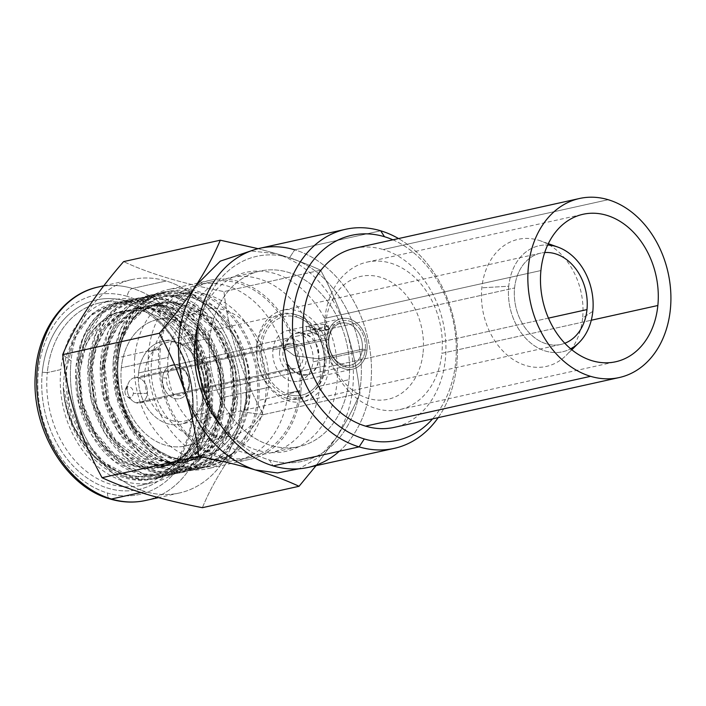 <?xml version="1.0" encoding="UTF-8"?>
<svg xmlns="http://www.w3.org/2000/svg" width="706" height="706" viewBox="0 0 706 706"><rect width="100%" height="100%" fill="white"/><g stroke="black" fill="none" stroke-linecap="round" stroke-linejoin="round"><path stroke-width="0.53" stroke-dasharray="3.53 2.65" d="M121.335 367.791A64.731 49.694 77.5 0 0 165.23 445.107A64.731 49.694 77.5 0 0 221.569 397.76A64.731 49.694 77.5 0 0 177.674 320.445A64.731 49.694 77.5 0 0 121.335 367.791L168.134 357.43A64.731 49.694 77.5 0 0 232.248 435.611A64.731 49.694 77.5 0 0 268.368 387.4L221.569 397.76A64.731 49.694 -102.5 0 1 185.449 445.98A64.731 49.694 -102.5 0 1 121.335 367.791A64.731 49.694 -102.5 0 1 157.456 319.571A64.731 49.694 -102.5 0 1 221.569 397.76L268.368 387.4A64.731 49.694 77.5 0 0 204.255 309.21A64.731 49.694 77.5 0 0 168.134 357.43L121.335 367.791M138.597 372.953A42.439 32.582 -102.5 0 1 175.529 341.916A42.439 32.582 -102.5 0 1 204.308 392.598A42.439 32.582 -102.5 0 1 167.375 423.635A42.439 32.582 -102.5 0 1 138.597 372.953A42.439 32.582 -102.5 0 1 162.274 341.342A42.439 32.582 -102.5 0 1 204.308 392.598L325.801 365.699A42.439 32.582 77.5 0 0 283.768 314.444A42.439 32.582 77.5 0 0 260.09 346.046L138.597 372.953L260.09 346.046A42.439 32.582 77.5 0 0 302.124 397.301A42.439 32.582 77.5 0 0 325.801 365.699L204.308 392.598A42.439 32.582 -102.5 0 1 180.63 424.209A42.439 32.582 -102.5 0 1 138.597 372.953M508.744 286.212A54.3 41.689 77.5 0 0 526.747 339.374A54.3 41.689 77.5 0 0 570.642 348.808A54.3 41.689 77.5 0 1 526.747 339.374A54.3 41.689 77.5 0 1 508.744 286.212L481.845 287.819L508.744 286.212A54.3 41.689 77.5 0 1 547.671 245.044A54.3 41.689 77.5 0 0 508.744 286.212M564.782 343.257A46.755 35.891 -102.5 0 1 514.586 287.96A46.755 35.891 -102.5 0 1 544.705 252.554A46.755 35.891 77.5 0 0 540.672 253.136A46.755 35.891 77.5 0 0 514.586 287.96A46.755 35.891 77.5 0 0 560.891 344.431A46.755 35.891 77.5 0 0 564.782 343.257M438.179 417.643A112.201 86.141 77.5 0 0 398.528 238.566A112.201 86.141 -102.5 0 1 438.179 417.643M259.684 248.318A112.201 86.141 -102.5 0 1 294.729 249.818L380.675 230.791L294.729 249.818A112.201 86.141 -102.5 0 1 371.206 361.613A112.201 86.141 -102.5 0 1 308.204 467.416M160.341 349.011A89.909 69.029 77.5 0 0 249.386 457.603A89.909 69.029 77.5 0 0 299.556 390.639L287.854 393.224A89.909 69.029 -102.5 0 1 237.684 460.197A89.909 69.029 -102.5 0 1 148.648 351.597L160.341 349.011L148.648 351.597A89.909 69.029 -102.5 0 1 198.81 284.633A89.909 69.029 -102.5 0 1 287.854 393.224L299.556 390.639A89.909 69.029 77.5 0 0 210.512 282.038A89.909 69.029 77.5 0 0 160.341 349.011M319.8 386.147A89.909 69.029 -102.5 0 1 269.639 453.12A89.909 69.029 -102.5 0 1 180.595 344.528L194.882 341.36L180.595 344.528A89.909 69.029 -102.5 0 1 230.756 277.555A89.909 69.029 -102.5 0 1 319.8 386.147L349.055 379.678L319.8 386.147M196.48 341.007L209.841 338.05A89.909 69.029 77.5 0 0 298.885 446.642A89.909 69.029 77.5 0 0 349.055 379.678A89.909 69.029 77.5 0 0 288.083 272.287A89.909 69.029 77.5 0 0 209.841 338.05A89.909 69.029 77.5 0 0 270.804 445.433A89.909 69.029 77.5 0 0 349.055 379.678A89.909 69.029 77.5 0 0 260.011 271.078A89.909 69.029 77.5 0 0 209.841 338.05L196.48 341.007M289.539 257.743A105.009 80.625 -102.5 0 1 360.748 383.173A105.009 80.625 -102.5 0 1 269.357 459.977A105.009 80.625 -102.5 0 1 198.148 334.556A105.009 80.625 -102.5 0 1 289.539 257.743A105.009 80.625 -102.5 0 1 360.748 383.173A105.009 80.625 -102.5 0 1 269.357 459.977L273.16 465.907L269.357 459.977A105.009 80.625 -102.5 0 1 198.148 334.556A105.009 80.625 -102.5 0 1 289.539 257.743L294.729 249.818L289.539 257.743M548.447 318.132L329.137 366.696A46.755 35.891 -102.5 0 1 303.05 401.52A46.755 35.891 -102.5 0 1 256.755 345.049L514.586 287.96L256.755 345.049A46.755 35.891 -102.5 0 1 282.841 310.225A46.755 35.891 -102.5 0 1 329.137 366.696L548.447 318.132M392.915 239.811A105.009 80.625 -102.5 0 1 453.102 320.409A105.009 80.625 -102.5 0 1 432.566 418.887A105.009 80.625 77.5 0 0 453.102 320.409A105.009 80.625 77.5 0 0 392.915 239.811M423.115 352.409A62.931 48.317 77.5 0 0 380.437 277.237A62.931 48.317 77.5 0 0 325.669 323.269A62.931 48.317 77.5 0 0 368.338 398.44A62.931 48.317 77.5 0 0 423.115 352.409M592.819 311.355L582.635 317.956A65.093 49.976 -102.5 0 1 566.177 355.365A65.093 49.976 -102.5 0 1 508.735 356.327A65.093 49.976 -102.5 0 1 481.845 287.819A65.093 49.976 -102.5 0 1 540.849 240.984A65.093 49.976 -102.5 0 1 582.635 317.956L592.819 311.355M339.33 451.258A112.201 86.141 77.5 0 0 368.055 339.242A112.201 86.141 77.5 0 0 294.729 249.818M172.079 420.564A40.277 30.923 77.5 0 0 207.132 391.106A40.277 30.923 77.5 0 0 179.827 342.992A40.277 30.923 77.5 0 0 144.765 372.459A40.277 30.923 77.5 0 0 172.079 420.564M162.583 377.781A17.262 13.255 -102.5 0 1 177.612 365.161A17.262 13.255 -102.5 0 1 189.314 385.776A17.262 13.255 -102.5 0 1 174.294 398.405A17.262 13.255 -102.5 0 1 162.583 377.781A17.262 13.255 -102.5 0 1 177.612 365.161A17.262 13.255 -102.5 0 1 189.314 385.776L188.89 384.708A14.385 11.04 77.5 0 0 179.13 367.526A14.385 11.04 77.5 0 0 166.616 378.054L162.583 377.781L166.616 378.054A14.385 11.04 77.5 0 0 176.368 395.236A14.385 11.04 77.5 0 0 188.89 384.708L189.314 385.776A17.262 13.255 -102.5 0 1 174.294 398.405A17.262 13.255 -102.5 0 1 162.583 377.781M289.072 394.654A40.277 30.923 77.5 0 0 324.125 365.196A40.277 30.923 77.5 0 0 296.82 317.091A40.277 30.923 77.5 0 0 261.758 346.549A40.277 30.923 77.5 0 0 289.072 394.654A40.277 30.923 77.5 0 0 324.125 365.196A40.277 30.923 77.5 0 0 296.82 317.091L295.099 314.417A43.516 33.411 -102.5 0 1 324.61 366.396A43.516 33.411 -102.5 0 1 286.742 398.219L289.072 394.654L286.742 398.219A43.516 33.411 -102.5 0 1 257.231 346.249A43.516 33.411 -102.5 0 1 295.099 314.417L296.82 317.091A40.277 30.923 77.5 0 0 261.758 346.549A40.277 30.923 77.5 0 0 289.072 394.654M279.585 351.879A17.262 13.255 -102.5 0 1 294.605 339.251A17.262 13.255 -102.5 0 1 306.307 359.866A17.262 13.255 -102.5 0 1 291.287 372.494A17.262 13.255 -102.5 0 1 279.585 351.879M124.98 390.895A5.392 4.139 77.5 0 0 128.633 397.337A5.392 4.139 77.5 0 0 133.328 393.392A5.392 4.139 77.5 0 0 129.675 386.95A5.392 4.139 77.5 0 0 124.98 390.895L127.318 387.329A12.946 9.937 -102.5 0 1 134.537 377.692A12.946 9.937 -102.5 0 1 138.579 377.86A12.946 9.937 -102.5 0 1 147.36 393.33A12.946 9.937 -102.5 0 1 140.132 402.967A12.946 9.937 -102.5 0 1 136.09 402.799L291.702 368.338A12.946 9.937 77.5 0 0 295.743 368.514A12.946 9.937 77.5 0 0 303.015 356.309A12.946 9.937 77.5 0 0 294.19 343.407L138.579 377.86L294.19 343.407A12.946 9.937 77.5 0 0 290.148 343.231A12.946 9.937 77.5 0 0 282.877 355.445A12.946 9.937 77.5 0 0 291.702 368.338L136.09 402.799A12.946 9.937 -102.5 0 1 127.318 387.329A12.946 9.937 77.5 0 0 132.649 400.946A12.946 9.937 77.5 0 0 136.09 402.799A12.946 9.937 77.5 0 0 147.36 393.33L133.328 393.392A5.392 4.139 -102.5 0 1 127.195 396.56A5.392 4.139 -102.5 0 1 124.98 390.895A5.392 4.139 -102.5 0 1 125.518 388.953A5.392 4.139 -102.5 0 1 130.495 387.303A5.392 4.139 -102.5 0 1 133.328 393.392L147.36 393.33A12.946 9.937 77.5 0 0 138.579 377.86A12.946 9.937 77.5 0 0 128.607 382.687A12.946 9.937 77.5 0 0 127.318 387.329L124.98 390.895M366.988 349.911A25.893 19.883 77.5 0 0 349.435 318.98A25.893 19.883 77.5 0 0 326.896 337.927A25.893 19.883 77.5 0 0 344.457 368.85A25.893 19.883 77.5 0 0 366.988 349.911A25.893 19.883 77.5 0 0 341.342 318.635A25.893 19.883 77.5 0 0 326.896 337.927L272.895 349.876A25.893 19.883 -102.5 0 1 287.351 330.593A25.893 19.883 -102.5 0 1 312.987 361.869L366.988 349.911L312.987 361.869A25.893 19.883 -102.5 0 1 298.541 381.152A25.893 19.883 -102.5 0 1 272.895 349.876L326.896 337.927A25.893 19.883 77.5 0 0 352.541 369.194A25.893 19.883 77.5 0 0 366.988 349.911M328.564 338.421A23.739 18.224 -102.5 0 1 349.223 321.062A23.739 18.224 -102.5 0 1 365.32 349.408A23.739 18.224 -102.5 0 1 344.66 366.776A23.739 18.224 -102.5 0 1 328.564 338.421L328.89 339.224L285.242 348.888A21.577 16.565 -102.5 0 1 297.279 332.817A21.577 16.565 -102.5 0 1 318.653 358.877L362.302 349.214A21.577 16.565 77.5 0 0 340.927 323.145A21.577 16.565 77.5 0 0 328.89 339.224A21.577 16.565 77.5 0 0 350.255 365.284A21.577 16.565 77.5 0 0 362.302 349.214L318.653 358.877A21.577 16.565 -102.5 0 1 306.607 374.948A21.577 16.565 -102.5 0 1 285.242 348.888L328.89 339.224A21.577 16.565 -102.5 0 1 347.67 323.436A21.577 16.565 -102.5 0 1 362.302 349.214L365.32 349.408A23.739 18.224 77.5 0 0 349.223 321.062A23.739 18.224 77.5 0 0 328.564 338.421A23.739 18.224 77.5 0 0 344.66 366.776A23.739 18.224 77.5 0 0 365.32 349.408L362.302 349.214A21.577 16.565 -102.5 0 1 343.522 364.993A21.577 16.565 -102.5 0 1 328.89 339.224L328.564 338.421M324.91 324.416C336.215 330.276 321.38 333.532 310.958 327.505L307.022 326.234L312.661 324.989L324.91 324.416L328.872 328.572L322.377 330.885L310.958 327.505L310.543 331.661L306.254 330.823L315.273 328.828L324.495 328.572C335.703 335.041 320.974 338.271 310.543 331.661L321.945 335.474L328.422 333.073L324.495 328.572L324.91 324.416L324.495 328.572L306.245 330.832L310.543 331.661L310.958 327.505L306.686 326.349L313.102 324.892L324.91 324.416M318.653 358.877C322.36 332.376 286.883 321.768 285.242 348.888L294.155 355.603L318.653 358.877L294.155 355.603L285.242 348.888C281.526 375.38 317.012 385.988 318.653 358.877M134.82 356.839A84.508 64.881 77.5 0 0 192.129 457.779A84.508 64.881 77.5 0 0 265.677 395.96A84.508 64.881 77.5 0 0 208.376 295.02A84.508 64.881 77.5 0 0 134.82 356.839M151.525 361.834A62.931 48.317 -102.5 0 1 206.302 315.794A62.931 48.317 -102.5 0 1 248.971 390.965A62.931 48.317 -102.5 0 1 194.203 436.996A62.931 48.317 -102.5 0 1 151.525 361.834M127.274 296.388A102.132 78.41 77.5 0 0 38.38 371.091A102.132 78.41 77.5 0 0 107.639 493.079A102.132 78.41 77.5 0 0 196.524 418.376A102.132 78.41 77.5 0 0 127.274 296.388A102.132 78.41 -102.5 0 1 196.524 418.376A102.132 78.41 -102.5 0 1 107.639 493.079A7.192 4.236 -73.4 0 0 110.074 498.974A7.192 4.236 106.6 0 1 107.639 493.079A102.132 78.41 -102.5 0 1 38.38 371.091A102.132 78.41 -102.5 0 1 127.274 296.388A7.192 4.236 106.6 0 1 132.463 288.463L166.21 280.988A109.324 83.935 77.5 0 0 132.066 279.523A109.324 83.935 77.5 0 0 71.059 360.951A109.324 83.935 77.5 0 0 145.198 491.535L140.821 492.506L145.198 491.535A109.324 83.935 77.5 0 0 179.342 493A109.324 83.935 77.5 0 0 240.34 411.572A109.324 83.935 77.5 0 0 166.21 280.988L132.463 288.463A109.324 83.935 -102.5 0 1 206.982 397.39A109.324 83.935 -102.5 0 1 145.586 500.475A109.324 83.935 77.5 0 0 206.982 397.39A109.324 83.935 77.5 0 0 132.463 288.463A7.192 4.236 -73.4 0 0 127.274 296.388M42.281 372.256A97.101 74.545 -102.5 0 1 126.789 301.233A97.101 74.545 -102.5 0 1 192.632 417.211A97.101 74.545 -102.5 0 1 108.124 488.234A97.101 74.545 -102.5 0 1 42.281 372.256L47.311 372.591A93.501 71.783 -102.5 0 1 99.493 302.945A93.501 71.783 -102.5 0 1 192.094 415.878L205.596 412.886A93.501 71.783 77.5 0 0 112.986 299.953A93.501 71.783 77.5 0 0 60.813 369.6L47.311 372.591L60.813 369.6A93.501 71.783 77.5 0 0 153.423 482.533A93.501 71.783 77.5 0 0 205.596 412.886L192.094 415.878A93.501 71.783 -102.5 0 1 139.92 485.525A93.501 71.783 -102.5 0 1 47.311 372.591A93.501 71.783 77.5 0 0 110.718 484.272A93.501 71.783 77.5 0 0 192.094 415.878L192.632 417.211A97.101 74.545 -102.5 0 1 108.124 488.234A97.101 74.545 -102.5 0 1 42.281 372.256A97.101 74.545 -102.5 0 1 126.789 301.233A97.101 74.545 -102.5 0 1 192.632 417.211L192.094 415.878A93.501 71.783 77.5 0 0 128.695 304.198A93.501 71.783 77.5 0 0 47.311 372.591L42.281 372.256M335.782 438.382C354.844 406.983 358.436 370.959 346.575 330.32C332.685 290.466 309.404 264.962 276.734 253.807L250.824 250.939L276.734 253.807C292.813 258.634 307.445 264.097 320.621 270.195C331.564 290.528 340.213 310.569 346.575 330.32C352.859 350.097 357.333 371.065 359.989 393.233L263.338 414.643C241.884 375.468 228.762 334.459 223.961 291.596L320.621 270.195L223.961 291.596C182.192 283.45 148.745 273.451 123.629 261.599C148.745 273.451 182.192 283.45 223.961 291.596C228.762 334.459 241.884 375.468 263.338 414.643L359.989 393.233C353.609 408.395 345.543 423.441 335.782 438.382L316.041 465.678L335.774 438.391C354.844 406.983 358.436 370.959 346.575 330.32C332.685 290.466 309.404 264.962 276.734 253.807C292.813 258.634 307.445 264.097 320.621 270.195C331.564 290.528 340.213 310.569 346.575 330.32C352.859 350.097 357.333 371.065 359.989 393.233C353.609 408.395 345.543 423.441 335.782 438.382L319.324 456.967L299.062 468.784L319.324 456.967L335.782 438.382M198.307 322.827A91.709 70.406 -102.5 0 1 282.091 276.231A91.709 70.406 -102.5 0 1 336.947 383.076A91.709 70.406 -102.5 0 1 292.813 449.325A91.709 70.406 -102.5 0 1 221.102 425.789M258.122 248.68L276.734 253.807L258.122 248.68M202.393 507.685C214.368 478.527 234.683 447.507 263.338 414.643L240.34 411.572A109.324 83.935 -102.5 0 1 145.198 491.535A109.324 83.935 -102.5 0 1 71.059 360.951L62.702 354.65L71.059 360.951A109.324 83.935 -102.5 0 1 166.21 280.988A109.324 83.935 -102.5 0 1 240.34 411.572L263.338 414.643C234.683 447.507 214.368 478.527 202.393 507.685M98.319 286.998A109.324 83.935 -102.5 0 1 132.463 288.463A109.324 83.935 77.5 0 0 98.319 286.998M128.51 310.622L122.156 311.549L101.258 322.43L86.291 343.548L79.663 371.656L82.505 402.464L94.489 431.242L113.931 453.587L137.97 466.075L163.077 466.772L180.206 459.509L194.477 446.236L204.731 428.065L210.15 406.515L207.793 407.044L202.375 428.586L192.12 446.757L177.85 460.03L160.721 467.293L144.298 468.21L127.786 463.895L112.236 454.646L98.646 441.073L80.616 404.812L78.11 364.623A80.193 61.572 -102.5 0 1 121.944 311.602A80.193 61.572 -102.5 0 1 128.51 310.622C80.952 310.967 61.625 394.257 100.534 439.944C136.046 489.646 205.049 468.493 210.15 406.515L207.387 367.544L190.699 333.338L164.269 312.061L149.266 308.001L134.617 308.796L118.652 315.811L105.662 328.678L96.501 346.664L92.221 368.002L97.04 406.824L115.731 440.465L143.989 461.159L159.988 464.998L175.644 463.983L192.897 456.614L207.123 443.289L217.307 425.109L222.646 403.753L220.29 404.273L214.862 425.842L204.572 444.056L190.32 457.285L173.076 464.557L157.544 465.51L141.712 461.715L113.375 440.994L94.648 407.256L89.865 368.532L92.221 368.002L89.865 368.532L94.074 347.378L103.138 329.437L116.199 316.394L132.26 309.316L146.91 308.522L161.903 312.581L188.228 333.726L204.969 367.844L207.793 407.044L210.15 406.515C216.177 365.487 191.282 319.209 158.868 310.031C126.674 298.938 94.657 326.49 92.221 368.002C88.453 409.153 115.36 454.408 149.751 463.11C184.037 473.982 218.542 444.992 222.646 403.753L219.831 364.561L203.046 330.373L176.668 309.246L161.903 305.248L147.333 305.972L131.245 312.979L118.131 325.951L108.998 343.91L104.726 365.24L109.412 403.664L128.06 437.499L156.476 458.379L172.493 462.236L188.14 461.221L205.208 453.976L219.354 440.862L229.697 422.612L235.151 400.982L232.786 401.502L227.447 422.868L217.263 441.038L203.037 454.373L185.784 461.742L170.128 462.757L154.129 458.909L125.871 438.223L107.18 404.573L102.361 365.761L104.726 365.24L102.361 365.761L106.641 344.413L115.802 326.437L128.792 313.561L144.756 306.545L159.406 305.76L174.408 309.819L200.839 331.096L217.527 365.293L220.29 404.273L222.646 403.753C228.735 362.434 203.39 316.138 171.337 307.251C139.753 296.043 106.844 323.816 104.726 365.24C100.737 405.641 127.68 451.611 162.248 460.338C196.577 470.946 230.535 443.059 235.151 400.982L232.371 361.949L215.648 327.752L189.226 306.51L174.373 302.477L159.644 303.253L143.856 310.137L130.839 322.898L121.723 340.477L117.311 361.401L117.999 383.949L123.788 406.25L134.246 426.45L148.56 442.874A80.193 61.572 77.5 0 0 198.915 458.838A80.193 61.572 77.5 0 0 218.463 449.537L198.218 458.988L173.111 458.291L149.072 445.813L129.639 423.468L117.646 394.689L114.804 363.89L121.423 335.774L136.39 314.655L157.297 303.774L172.017 302.998L186.869 307.031L213.291 328.272L230.006 362.469L232.786 401.502L235.151 400.982C245.211 340.089 186.375 280.82 146.116 308.681C107.188 329.12 107.577 409.506 148.56 442.874C172.193 466.913 208.464 472.305 234.674 451.54L221.825 461.318L207.229 466.94L187.928 467.707L168.566 461.609L150.652 449.087L135.605 431.092C115.899 401.193 112.236 358.666 126.092 330.09C139.735 303.624 159.459 292.266 185.272 296.026C212.532 300.721 237.622 329.499 244.505 363.625C252.166 397.61 241.028 433.943 218.463 449.537C195.986 467.213 162.927 462.306 140.873 438.223C115.237 412.013 107.083 364.411 122.217 334.035C134.731 306.413 163.598 295.17 188.899 307.966C217.792 321.098 238.169 363.678 232.786 401.502C228.682 442.75 194.176 471.732 159.891 460.859C125.5 452.167 98.593 406.903 102.361 365.761C104.797 324.248 136.814 296.696 169.008 307.79C201.422 316.959 226.317 363.237 220.29 404.273C216.045 446.113 181.213 474.388 147.422 463.639C113.198 455.141 85.903 409.365 89.865 368.532C91.974 327.593 124.38 299.256 156.511 310.552C188.776 319.65 213.733 365.593 207.793 407.044C203.416 450.075 166.934 478.518 132.057 465.519C96.863 454.832 71.024 405.438 78.11 364.623C78.71 330.708 100.658 302.768 128.386 302.292C87.897 298.029 56.454 348.702 68.323 400.77C77.589 453.226 127.398 491.658 166.598 475.412C202.763 463.418 222.214 410.362 208.094 364.64C194.653 313.076 143.715 283.936 110.039 307.587C74.968 328.166 67.582 394.972 96.854 437.508C124.097 481.951 180.03 489.284 207.07 451.54C236.148 416.258 228.435 346.531 193.232 315.397C159.415 281.57 108.592 295.788 95.389 342.834C81.481 383.923 101.205 441.647 137.441 462.924C176.747 489.223 226.397 463.745 235.416 412.992C247.038 363.352 215.33 303.112 174.832 295.32C134.493 284.191 97.569 328.219 104.073 380.852C107.921 433.44 154.014 479.109 195.103 469.596C236.881 463.436 261.829 404.317 244.929 354.112C230.474 302.9 179.121 275.411 146.054 300.279C111.53 322.112 105.547 389.377 135.605 431.092L124.98 411.421L118.326 389.712L116.022 367.341L118.193 345.746L124.662 326.313L134.978 310.287L148.472 298.7L164.233 292.293L190.717 293.458L216.01 307.834L236.131 333.258L247.903 365.893L249.412 400.787L240.322 432.663L221.887 456.694L196.789 469.252L168.752 468.449L141.906 454.435L120.214 429.372L106.862 397.107L103.764 362.557L111.266 331.026L128.121 307.322L151.631 295.082L178.133 296.202L203.443 310.543L223.59 335.968L235.389 368.603L236.916 403.523L227.826 435.417L209.382 459.465L184.275 472.023L156.22 471.202L129.366 457.17L107.683 432.09L94.348 399.808L91.268 365.249L98.805 333.717L115.678 310.031L139.214 297.826L165.689 298.982L190.982 313.349L211.103 338.756L222.884 371.365L224.42 406.259L215.356 438.135L196.939 462.183L171.867 474.767L143.812 473.991L116.94 459.994L95.222 434.922L81.861 402.632L78.763 368.064L86.291 336.515L103.164 312.811L126.709 300.597L153.202 301.753L178.494 316.129L198.624 341.554L210.397 374.189L211.915 409.092L202.816 440.976L184.372 465.007L159.274 477.556L131.228 476.744L104.391 462.721L82.708 437.658L69.356 405.385L66.267 370.844L73.777 339.312L90.633 315.617L114.143 303.377L128.386 302.292L113.719 303.474L92.389 313.473L75.727 332.358L65.623 357.96L63.231 387.356L73.027 425.877L94.745 457.594L124.318 476.285L140.335 479.462L156.15 478.244L181.248 465.704L199.692 441.674L208.791 409.789L207.273 374.886L195.5 342.251L175.37 316.817L150.078 302.45L123.585 301.294L100.04 313.508L83.167 337.212L75.639 368.761L78.737 403.329L92.098 435.62L113.807 460.683L140.688 474.688L168.743 475.456L193.815 462.871L212.224 438.832L221.296 406.947L219.76 372.062L207.979 339.445L187.849 314.038L162.565 299.679L136.09 298.523L112.554 310.728L95.681 334.415L88.144 365.946L91.224 400.496L104.559 432.787L126.242 457.867L153.096 471.899L181.151 472.711L206.258 460.153L224.702 436.114L233.792 404.211L232.265 369.3L220.466 336.656L200.319 311.24L175 296.891L148.507 295.77L124.997 308.01L108.142 331.714L100.64 363.255L103.738 397.796L117.09 430.069L138.782 455.123L165.628 469.137L193.665 469.94L218.763 457.382L237.198 433.352L246.288 401.485L244.77 366.582L232.998 333.956L212.885 308.531L187.593 294.146L161.109 292.981L137.555 305.186L120.673 328.881L113.145 360.439L116.234 395.007L129.595 427.306L151.305 452.378L178.177 466.384L206.24 467.16L221.331 461.442L234.674 451.54C203.513 483.989 148.039 467.513 125.359 419.708C100.428 373.412 114.946 309.66 152.434 295.735C185.343 280.556 228.709 308.893 241.867 354.994C258.678 405.235 233.624 464.266 191.829 470.311C150.713 479.718 104.682 433.934 100.932 381.355C94.516 328.714 131.528 284.809 171.849 296.043C212.347 303.951 243.958 364.27 232.256 413.866C223.149 464.583 173.438 489.929 134.175 463.524C97.957 442.159 78.331 384.391 92.318 343.354C105.609 296.361 156.467 282.294 190.232 316.209C225.391 347.44 232.989 417.167 203.84 452.361C176.729 490.035 120.797 482.542 93.624 438.038C64.422 395.439 71.924 328.669 107.038 308.195C140.768 284.65 191.661 313.932 205.022 365.523C220.854 416.196 194.529 474.247 152.514 478.924C111.098 486.972 65.905 439.847 63.231 387.356C65.985 423.918 88.391 459.068 116.428 471.167C142.974 481.819 165.61 476.506 184.354 455.22C203.813 432.143 207.846 391.909 194.715 360.236C182.272 328.14 153.908 307.339 128.51 310.622A80.193 61.572 77.5 0 0 78.11 364.623C78.71 330.708 100.658 302.768 128.386 302.292A89.909 69.029 -102.5 0 1 203.178 395.131A89.909 69.029 -102.5 0 1 138.023 480.204A89.909 69.029 -102.5 0 1 63.231 387.356C65.985 423.918 88.391 459.068 116.428 471.167C142.974 481.819 165.61 476.506 184.354 455.22C203.813 432.143 207.846 391.909 194.715 360.236C182.272 328.14 153.908 307.339 128.51 310.622M300.941 391.053A91.709 70.406 77.5 0 0 210.123 280.282A91.709 70.406 77.5 0 0 195.933 285.586A91.709 70.406 77.5 0 0 158.947 348.596L116.658 357.96A91.709 70.406 -102.5 0 1 167.825 289.654A91.709 70.406 -102.5 0 1 258.652 400.417L300.941 391.053L258.652 400.417A91.709 70.406 -102.5 0 1 207.476 468.722A91.709 70.406 -102.5 0 1 116.658 357.96L158.947 348.596A91.709 70.406 77.5 0 0 249.774 459.359A91.709 70.406 77.5 0 0 300.941 391.053M135.605 431.092C115.899 401.193 112.236 358.666 126.092 330.09C139.735 303.624 159.459 292.266 185.272 296.026C212.532 300.721 237.622 329.499 244.505 363.625C252.166 397.61 241.028 433.943 218.463 449.537A80.193 61.572 -102.5 0 1 148.56 442.874C172.193 466.913 208.464 472.305 234.674 451.54A89.909 69.029 77.5 0 0 239.696 327.284A89.909 69.029 77.5 0 0 140.635 306.836A89.909 69.029 77.5 0 0 135.605 431.092M354.562 248.3A91.709 70.406 -102.5 0 1 383.208 249.536L608.193 199.719L383.208 249.536A91.709 70.406 -102.5 0 1 445.715 340.901A91.709 70.406 -102.5 0 1 394.213 427.377M324.919 318.362A75.524 57.98 -102.5 0 1 367.067 262.111A75.524 57.98 -102.5 0 1 441.859 353.327L591.275 320.242L441.859 353.327A75.524 57.98 -102.5 0 1 399.72 409.586A75.524 57.98 -102.5 0 1 324.919 318.362L540.911 270.539L324.919 318.362M283.768 314.444L162.274 341.342M302.124 397.301L180.63 424.209M249.386 457.603L237.684 460.197M269.639 453.12L298.885 446.642M210.512 282.038L198.81 284.633M230.756 277.555L260.011 271.078M185.449 445.98L232.248 435.611M157.456 319.571L204.255 309.21M560.891 344.431L303.05 401.52M540.672 253.136L282.841 310.225M571.816 349.779L566.177 355.365M548.315 243.667L540.849 240.984M140.132 402.967L295.743 368.514M134.537 377.692L290.148 343.231M341.342 318.635L312.679 324.981M287.351 330.593L307.013 326.234M298.541 381.152L352.541 369.194M127.195 396.56L132.649 400.946M125.518 388.953L128.607 382.687M297.279 332.817L306.254 330.823M340.927 323.145L315.3 328.82M306.607 374.948L350.255 365.284M328.872 328.564L328.431 333.047M306.686 326.349L306.245 330.832M103.879 285.762L132.066 279.523M179.342 493L158.497 497.624M99.493 302.945L112.986 299.953M139.92 485.525L153.423 482.533M163.077 466.772L160.721 467.293M173.217 464.522L175.582 464.001M185.722 461.759L188.078 461.23M132.296 309.307L134.652 308.787M144.792 306.536L147.157 306.016M198.218 458.988L198.915 458.838M157.297 303.774L159.653 303.245M210.123 280.282L167.825 289.654M249.774 459.359L207.476 468.722M164.233 292.293L161.109 292.981M196.789 469.234L193.665 469.931M151.631 295.09L148.507 295.779M184.275 472.023L181.151 472.711M139.214 297.844L136.09 298.532M171.867 474.759L168.743 475.456M126.709 300.597L123.585 301.294M159.274 477.547L156.141 478.236M206.24 467.151L207.149 466.948M367.067 262.111L583.05 214.28M399.72 409.586L615.703 361.754"/><path stroke-width="1.06" d="M557.969 247.135A54.3 41.689 77.5 0 1 592.819 311.355A54.3 41.689 77.5 0 1 579.096 342.56A54.3 41.689 77.5 0 1 570.642 348.808A54.3 41.689 77.5 0 0 592.819 311.355A54.3 41.689 77.5 0 0 547.671 245.044A54.3 41.689 77.5 0 1 557.969 247.135L548.315 243.667M586.977 309.599A46.755 35.891 -102.5 0 1 564.782 343.257A46.755 35.891 77.5 0 0 586.977 309.599L548.447 318.132L586.977 309.599A46.755 35.891 77.5 0 0 544.705 252.554A46.755 35.891 -102.5 0 1 586.977 309.599M359.107 446.88A112.201 86.141 77.5 0 0 394.151 448.389A112.201 86.141 77.5 0 0 438.179 417.643A112.201 86.141 -102.5 0 1 359.107 446.88L273.16 465.907L359.107 446.88L364.296 438.955A105.009 80.625 -102.5 0 1 293.096 313.526A105.009 80.625 -102.5 0 1 384.488 236.722A105.009 80.625 -102.5 0 1 392.915 239.811A105.009 80.625 77.5 0 0 384.488 236.722L380.675 230.791A112.201 86.141 77.5 0 0 345.631 229.282A112.201 86.141 77.5 0 0 282.629 335.085A112.201 86.141 77.5 0 0 359.107 446.88A112.201 86.141 -102.5 0 1 283.027 312.864A112.201 86.141 -102.5 0 1 380.675 230.791A112.201 86.141 -102.5 0 1 398.528 238.566A112.201 86.141 77.5 0 0 380.675 230.791L384.488 236.722A105.009 80.625 77.5 0 0 293.096 313.526A105.009 80.625 77.5 0 0 364.296 438.955A105.009 80.625 77.5 0 0 432.566 418.887A105.009 80.625 -102.5 0 1 364.296 438.955L359.107 446.88M394.151 448.389L308.204 467.416A112.201 86.141 -102.5 0 1 273.16 465.907A112.201 86.141 -102.5 0 1 196.683 354.112A112.201 86.141 -102.5 0 1 259.684 248.318L345.631 229.282M194.882 341.36L196.48 341.007L194.882 341.36M294.729 249.818A112.201 86.141 77.5 0 0 197.08 331.891A112.201 86.141 77.5 0 0 273.16 465.907A112.201 86.141 77.5 0 0 339.33 451.258M250.824 250.939L220.298 261.132L196.1 285.321C177.056 316.72 173.464 352.744 185.316 393.392C199.216 433.237 222.496 458.741 255.166 469.896L277.493 472.949L299.062 468.784L277.493 472.949L255.166 469.896C239.007 465.086 220.193 460.55 198.721 456.288C196.065 434.119 191.6 413.16 185.316 393.392C178.945 373.624 170.296 353.582 159.353 333.25C174.02 316.253 186.269 300.279 196.1 285.321C205.843 270.389 213.909 255.343 220.29 240.199L258.122 248.68L220.29 240.199L123.629 261.599L220.29 240.199C213.909 255.343 205.843 270.389 196.1 285.321C177.056 316.72 173.464 352.744 185.316 393.392C178.945 373.624 170.296 353.582 159.353 333.25L62.702 354.65L159.353 333.25C174.02 316.253 186.269 300.279 196.1 285.321L220.298 261.132L250.824 250.939M221.102 425.789A91.709 70.406 -102.5 0 1 194.953 340.619A91.709 70.406 -102.5 0 1 198.307 322.827M123.629 261.599C95.001 294.446 74.686 325.466 62.702 354.65C67.494 397.504 80.608 438.514 102.061 477.688L198.721 456.288L102.061 477.688C127.168 489.532 160.606 499.53 202.393 507.685L299.053 486.284C285.877 480.186 271.245 474.723 255.166 469.896C239.007 465.086 220.193 460.55 198.721 456.288C196.065 434.119 191.6 413.16 185.316 393.392C199.216 433.237 222.496 458.741 255.166 469.896C271.245 474.723 285.877 480.186 299.053 486.284L202.393 507.685C160.606 499.53 127.168 489.532 102.061 477.688C80.608 438.514 67.494 397.504 62.702 354.65C74.686 325.466 95.001 294.446 123.629 261.599M316.041 465.678L299.053 486.284L316.041 465.678M140.821 492.506L111.451 499.01A109.324 83.935 -102.5 0 1 36.933 390.083A109.324 83.935 -102.5 0 1 98.319 286.998A109.324 83.935 77.5 0 0 36.933 390.083A109.324 83.935 77.5 0 0 111.451 499.01L140.821 492.506M103.879 285.762L98.319 286.998C63.655 294.04 37.277 330.938 35.291 374.895C31.205 429.142 65.967 487.078 110.074 498.974A7.192 4.236 -73.4 0 0 111.451 499.01A7.192 4.236 106.6 0 1 110.074 498.974C122.076 502.531 133.911 503.025 145.586 500.475A109.324 83.935 -102.5 0 1 111.451 499.01A109.324 83.935 77.5 0 0 145.586 500.475L158.497 497.624M590.569 376.324A91.709 70.406 77.5 0 0 670.373 309.246A91.709 70.406 77.5 0 0 608.193 199.719A91.709 70.406 77.5 0 0 528.379 266.789A91.709 70.406 77.5 0 0 590.569 376.324A91.709 70.406 77.5 0 0 619.206 377.56A91.709 70.406 77.5 0 0 670.7 291.084A91.709 70.406 77.5 0 0 608.193 199.719A91.709 70.406 77.5 0 0 579.555 198.483A91.709 70.406 77.5 0 0 528.062 284.95A91.709 70.406 77.5 0 0 590.569 376.324L365.576 426.142L590.569 376.324M540.911 270.539A75.524 57.98 -102.5 0 1 606.639 215.295A75.524 57.98 -102.5 0 1 657.851 305.504A75.524 57.98 -102.5 0 1 592.122 360.74A75.524 57.98 -102.5 0 1 540.911 270.539A75.524 57.98 77.5 0 0 615.703 361.754A75.524 57.98 77.5 0 0 657.851 305.504A75.524 57.98 77.5 0 0 583.05 214.28A75.524 57.98 77.5 0 0 540.911 270.539M619.206 377.56L394.213 427.377A91.709 70.406 -102.5 0 1 365.576 426.142A91.709 70.406 -102.5 0 1 303.068 334.776A91.709 70.406 -102.5 0 1 354.562 248.3L579.555 198.483M591.275 320.242L657.851 305.504L591.275 320.242M579.096 342.56L571.816 349.779"/></g></svg>

